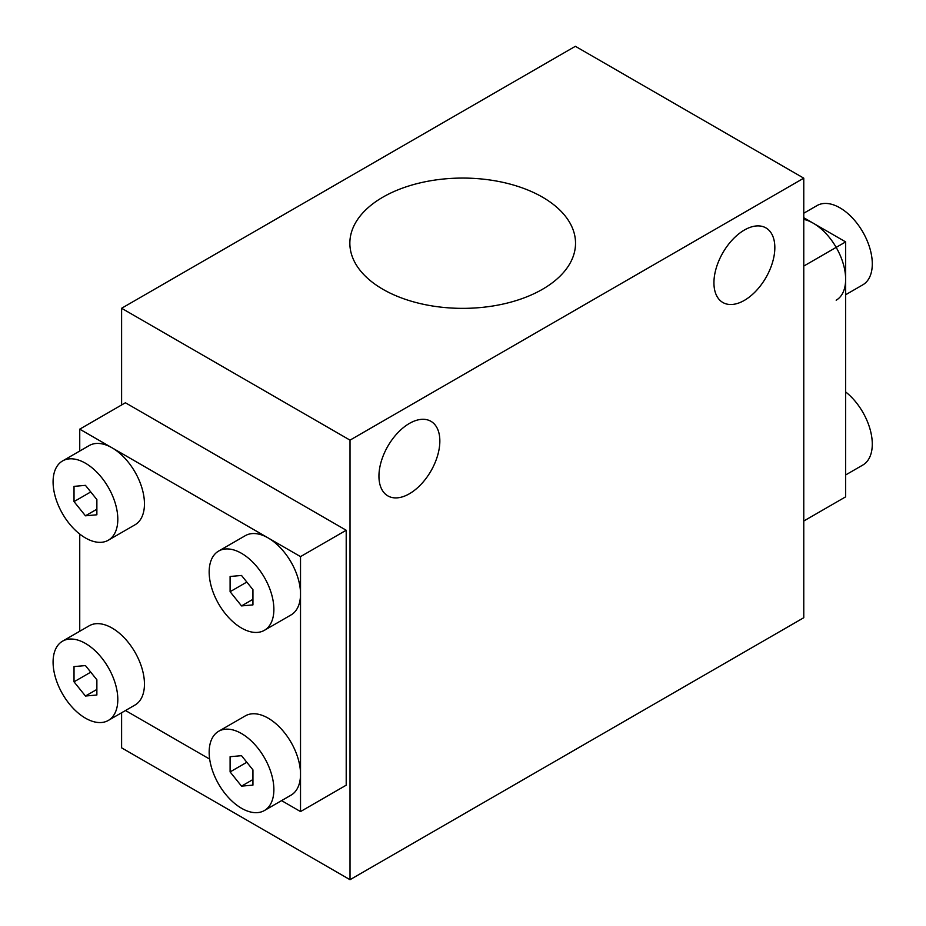 <?xml version="1.0" encoding="UTF-8"?>
<svg xmlns="http://www.w3.org/2000/svg" width="926" height="926" viewBox="0 0 926 926"><rect width="100%" height="100%" fill="white"/><g stroke="black" fill="none" stroke-linecap="round" stroke-linejoin="round"><path stroke-width="1.39" d="M803.768 178.162L350.016 440.139L350.016 879.7L803.768 617.723L803.768 178.162L575.37 46.3L121.607 308.277L121.607 404.975M350.016 879.7L121.607 747.838L121.607 712.765M382.901 289.282A112.833 65.144 0 0 0 505.874 303.404A112.833 65.144 0 0 0 575.532 243.225A112.833 65.144 0 0 0 462.687 178.07A112.833 65.144 0 0 0 349.854 243.225A112.833 65.144 0 0 0 382.901 289.282M350.016 440.139L121.607 308.277M378.942 476.184A43.071 24.863 120 0 0 387.867 495.896A43.071 24.863 120 0 0 430.926 471.033A43.071 24.863 120 0 0 430.926 421.307A43.071 24.863 120 0 0 397.74 432.847A43.071 24.863 120 0 0 378.942 476.184M713.934 282.777A43.071 24.863 120 0 0 722.847 302.501A43.071 24.863 120 0 0 765.918 277.626A43.071 24.863 120 0 0 765.918 227.9A43.071 24.863 120 0 0 732.732 239.44A43.071 24.863 120 0 0 713.934 282.777M281.573 800.62L300.522 811.57L300.522 556.619L79.74 429.155L79.74 451.043M79.74 534.059L79.74 631.254M125.496 710.52L209.67 759.112M300.522 811.57L346.208 785.19L346.208 530.251L125.415 402.775L79.74 429.155M346.208 530.251L300.522 556.619M85.447 537.948A45.756 26.414 60 0 1 55.548 497.621A45.756 26.414 60 0 1 62.563 460.951A45.756 26.414 60 0 1 108.33 487.365A45.756 26.414 60 0 1 108.33 540.205A45.756 26.414 60 0 1 85.447 537.948M85.447 485.351L74.022 486.37L74.022 501.603L85.447 515.805L96.871 514.787L96.871 499.565L85.447 485.351M96.871 509.219L85.447 515.805M90.748 491.949L74.022 501.603M62.563 460.951L89.209 445.568A45.756 26.414 60 0 1 134.976 471.982A45.756 26.414 60 0 1 134.976 524.822L108.33 540.205M85.447 718.159A45.756 26.414 60 0 1 55.548 677.844A45.756 26.414 60 0 1 62.563 641.174A45.756 26.414 60 0 1 108.33 667.588A45.756 26.414 60 0 1 108.33 720.428A45.756 26.414 60 0 1 85.447 718.159M85.447 665.574L74.022 666.593L74.022 681.825L85.447 696.028L96.871 695.009L96.871 679.777L85.447 665.574M96.871 689.43L85.447 696.028M90.748 672.172L74.022 681.825M62.563 641.174L89.209 625.791A45.756 26.414 60 0 1 134.976 652.205A45.756 26.414 60 0 1 134.976 705.045L108.33 720.428M241.524 628.048A45.756 26.414 60 0 1 211.626 587.732A45.756 26.414 60 0 1 218.64 551.063A45.756 26.414 60 0 1 264.396 577.477A45.756 26.414 60 0 1 264.396 630.317A45.756 26.414 60 0 1 241.524 628.048M241.524 575.463L230.099 576.481L230.099 591.714L241.524 605.917L252.937 604.898L252.937 589.665L241.524 575.463M252.937 599.319L241.524 605.917M246.825 582.06L230.099 591.714M218.64 551.063L245.286 535.679A45.756 26.414 60 0 1 291.042 562.094A45.756 26.414 60 0 1 291.042 614.933L264.396 630.317M241.524 808.271A45.756 26.414 60 0 1 211.626 767.943A45.756 26.414 60 0 1 218.64 731.285A45.756 26.414 60 0 1 264.396 757.7A45.756 26.414 60 0 1 264.396 810.539A45.756 26.414 60 0 1 241.524 808.271M241.524 755.685L230.099 756.704L230.099 771.925L241.524 786.139L252.937 785.121L252.937 769.888L241.524 755.685M252.937 779.542L241.524 786.139M246.825 762.272L230.099 771.925M218.64 731.285L245.286 715.891A45.756 26.414 60 0 1 291.042 742.316A45.756 26.414 60 0 1 291.042 795.156L264.396 810.539M803.768 217.726L845.646 241.906L845.646 496.845L803.768 521.025M803.768 266.075L845.646 241.906M845.646 294.746L862.812 284.826A45.756 26.414 -120 0 0 862.812 231.986A45.756 26.414 -120 0 0 817.056 205.572L803.768 213.235M836.166 300.209A45.756 26.414 -120 0 0 841.005 257.312A45.756 26.414 -120 0 0 803.768 219.381M845.646 474.957L862.812 465.049A45.756 26.414 -120 0 0 870.799 432.06A45.756 26.414 -120 0 0 845.646 391.941"/></g></svg>
